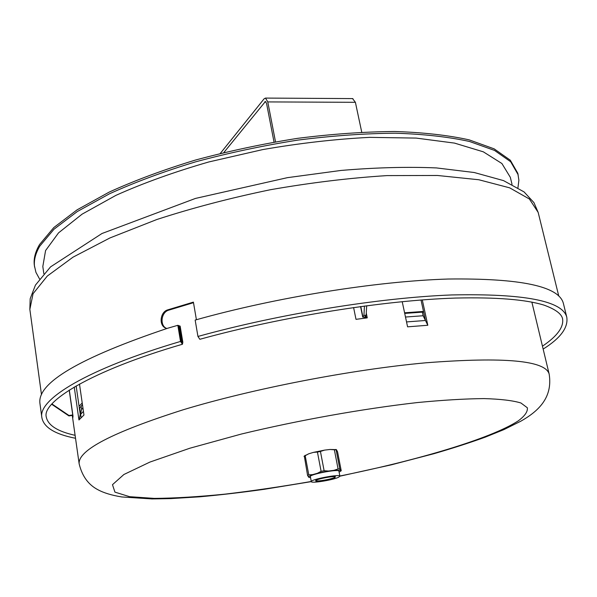 <?xml version="1.0" encoding="UTF-8"?>
<svg xmlns="http://www.w3.org/2000/svg" width="597" height="597" viewBox="0 0 597 597"><rect width="100%" height="100%" fill="white"/><g stroke="black" fill="none" stroke-linecap="round" stroke-linejoin="round"><path stroke-width="0.9" d="M179.264 325.813L180.152 326.126L182.831 342.2L182.458 344.245L180.518 341.439L177.839 325.305L178.727 325.619L181.413 341.73L181.861 342.38L181.943 341.909L179.264 325.813L178.787 325.955M166.817 328.507L165.466 327.999C158.653 325.089 160.235 311.828 167.817 309.836L193.406 302.119L196.406 319.723M177.839 325.305L167.75 328.216C79.826 357.76 37.215 382.789 39.917 403.296L41.835 417.422C37.924 399.46 87.05 368.976 180.518 341.439M543.158 349.073C560.441 338.253 568.322 327.656 566.799 317.283L563.389 303.44C559.083 286.269 520.666 278.135 448.138 279.03C376.304 281.209 276.202 297.254 195.159 320.074L197.943 336.454L199.846 339.29C282.284 316.514 384.319 300.291 455.645 298.06C496.219 297.127 525.673 299.478 544.001 305.119C555.083 309.134 561.255 313.589 562.523 318.477C564.031 326.887 557.344 336.118 542.457 346.178M193.503 302.686L168.712 310.171C161.145 312.156 159.563 325.402 166.376 328.313L166.787 328.499M352.551 98.587L355.394 102.311L361.737 132.138M274.03 142.079L266.553 103.43L265.411 101.505L223.845 152.534M275.508 141.817L267.777 101.915L265.501 98.08L264.143 98.774L220.323 153.407M335.35 476.824L334.477 477.54C331.499 478.757 327.208 479.779 321.596 480.592C317.985 481.04 316.037 481.025 315.768 480.555M334.365 449.787L336.111 449.825L339.82 468.958L338.074 468.958L334.365 449.787L329.969 449.474L336.395 449.616L337.544 451.795L341.223 470.712L339.118 472.175M338.596 477.242C333.156 480.01 311.007 483.585 311.306 481.637C310.119 479.503 340.208 473.757 339.894 476.19L338.596 477.242M310.358 476.6C309.156 474.391 339.223 468.66 338.917 471.152L339.894 476.19L391.378 464.817L434.094 453.66C452.489 448.31 469.488 442.825 485.1 437.213L503.846 429.631L520.696 421.266C536.994 412.02 553.038 398.654 549.18 374.162C545.658 360.498 504.525 356.715 425.795 362.804C351.402 369.565 253.232 388.587 183.294 409.743C112.505 432.258 77.797 450.28 79.155 463.824C82.11 476.152 88.393 484.809 98.02 489.779C103.781 492.906 111.684 495.301 121.728 496.95L151.974 498.928L170.794 498.599L199.629 496.823C220.203 494.95 241.733 492.45 264.225 489.309L311.306 481.622L310.358 476.6M321.544 480.869C317.179 481.398 315.231 481.294 315.701 480.57C316.88 478.981 333.73 475.772 335.41 476.816C335.26 478.04 330.641 479.391 321.544 480.869M304.492 455.951L308.753 453.78L305.186 455.705L308.783 474.861L307.589 475.458L304.321 456.093M304.007 456.332L305.186 455.705M321.096 471.339L317.432 452.071L320.44 451.459L324.119 470.734L321.096 471.339L317.477 473.257L312.686 474.622L308.783 474.861M317.432 452.071L313.522 452.362L324.544 450.123L320.44 451.459M308.753 453.78L313.522 452.362M324.544 450.123L329.969 449.474M307.589 475.458L308.977 477.443L310.552 477.622M338.074 468.958L333.984 470.332L328.551 471.026L324.119 470.734M340.954 471.011L339.82 468.958M308.291 476.794L312.686 474.622M317.477 473.257L328.551 471.026M333.984 470.332L340.409 470.324M76.147 385.923L80.289 414.751M79.483 384.05L83.961 415.027L78.961 419.96L74.237 387.028M78.961 419.96L81.595 409.445L81.117 406.094M69.297 390.05L73.006 416.079L72.774 418.198L72.386 415.43M422.288 299.91L427.81 325.261L407.587 326.835L402.206 301.657M427.81 325.261L425.467 320.492L421.012 300.007M366.267 313.037L367.259 317.858L355.999 319.343L353.596 307.522M366.543 317.947L366.319 316.85M406.535 321.925L425.467 320.492L423.139 315.746L422.355 312.134M512.032 184.376L510.323 177.324L501.898 163.511L483.331 151.832L454.541 143.108L416.169 138.086L369.73 137.362C335.454 139.086 299.806 143.161 262.777 149.578L208.749 161.974C174.167 171.981 143.228 183.107 115.922 195.361L82.095 214.159L58.536 232.867L45.573 250.561L42.82 266.501L43.835 273.695M517.965 187.667L518.883 180.227L517.823 173.309L510.301 160.205L494.152 148.847L469.205 139.877C448.347 135.25 423.579 132.452 394.901 131.497C364.386 131.721 331.902 134.012 297.463 138.362C262.643 143.877 228.614 151.116 195.361 160.078C163.384 169.832 134.668 180.503 109.206 192.092L77.11 209.831L53.797 227.554L39.574 244.516C35.178 252.053 33.439 259.061 34.372 265.531L35.939 272.351L39.529 278.933M518.189 174.802L510.674 161.742L494.532 150.429L469.585 141.504C448.728 136.907 423.952 134.138 395.274 133.198C364.752 133.444 332.26 135.743 297.813 140.108C262.978 145.631 228.935 152.869 195.667 161.824C163.675 171.57 134.944 182.227 109.475 193.794L77.364 211.502L54.036 229.188L39.798 246.106C35.395 253.621 33.656 260.605 34.589 267.053M51.932 403.96L68.983 415.49L68.916 415.915L51.67 404.251M72.841 414.952L68.983 415.49M82.207 402.923L79.073 406.311M68.916 415.915L72.901 415.355M79.379 408.423L82.446 404.572M366.685 305.739L366.14 315.216L363.924 315.5L364.454 306.03M366.685 316.813L365.006 316.619L366.14 315.216M423.504 311.44L404.587 312.806M363.924 315.5L362.722 317.082L366.439 317.425M404.714 313.403L423.639 312.059M181.943 341.909L181.503 342.036M558.747 296L538.173 212.42L529.412 199.017L509.696 187.854L478.824 179.749L437.407 175.473L387.028 175.6C349.738 177.943 310.873 182.652 270.434 189.719C230.233 198.032 192.361 207.965 156.832 219.509L109.945 237.942L73.013 257.165L47.29 276.06L33.066 293.702L29.85 309.388L41.492 394.669M182.324 344.282C89.789 371.17 41.947 402.012 46.26 416.96C47.947 425.333 57.558 431.459 75.103 435.325M168.712 310.171L167.817 309.836M566.799 317.283C562.695 300.895 524.33 293.448 451.705 294.948C379.752 297.657 279.321 313.903 197.943 336.454M355.394 102.311L267.777 101.915M265.934 101.856L264.732 101.856M83.431 411.378L80.282 414.691M82.931 407.93L81.595 409.445M423.139 315.746L405.49 317.037M311.276 481.473C281.545 486.622 252.844 490.838 225.159 494.122C198.555 496.794 174.928 498.219 154.287 498.398L129.579 496.682L114.937 492.129L112.482 484.682L123.892 474.503L149.914 462.078L189.883 448.213L241.367 434.041C298.985 420.161 362.64 408.796 417.363 402.557C443.034 400.087 465.279 398.759 484.077 398.595C500.547 399.065 512.83 400.527 520.935 402.99L527.345 407.773C527.86 411.654 524.785 416.049 518.121 420.96C490.622 438.72 416.878 460.496 339.857 476.018M69.2 390.117L72.737 414.967M362.864 316.716L360.775 306.522M75.528 438.28C54.797 434.22 43.566 427.273 41.835 417.422M166.376 328.313L165.481 328.007M538.173 212.42L533.942 202.622L524.062 191.913L503.51 180.607L474.212 172.511L436.489 167.929C407.542 166.682 375.722 167.518 341.036 170.444L287.418 177.66L195.488 198.42L101.96 233.517L50.558 266.874L35.454 285.082L30.178 298.724L29.85 309.388M265.501 98.08L352.894 98.595M305.283 455.287L304.089 456.28M335.79 449.466L336.26 449.623M79.976 415.131L82.214 412.572L80.58 414.251M72.282 415.445L79.155 463.824M531.86 302.075L549.18 374.162M81.11 417.639L79.714 407.93M360.566 306.552L362.722 317.082"/></g></svg>
